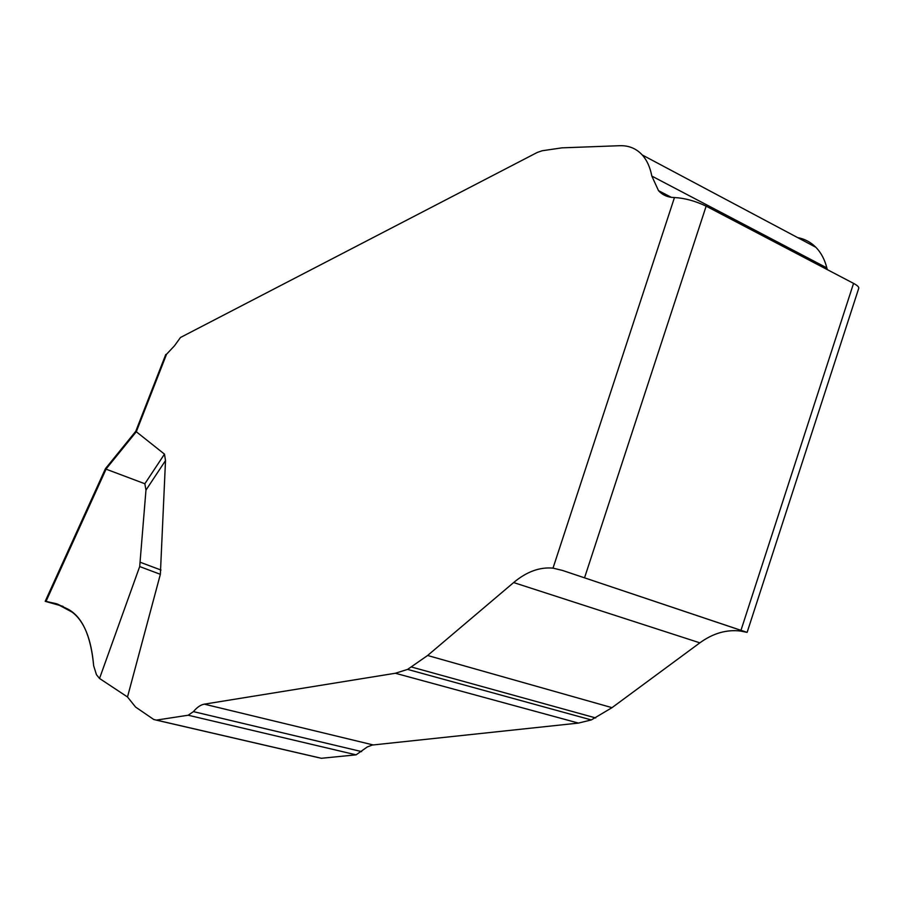 <?xml version="1.0" encoding="UTF-8"?>
<svg xmlns="http://www.w3.org/2000/svg" width="904" height="904" viewBox="0 0 904 904"><rect width="100%" height="100%" fill="white"/><g stroke="black" fill="none" stroke-linecap="round" stroke-linejoin="round"><path stroke-width="1.36" d="M106.062 469.176L46.025 601.363L57.381 604.041L68.116 609.228C82.366 616.969 90.886 635.817 93.654 665.751L96.457 674.7L99.53 678.463L139.691 566.559L145.962 490.126L144.855 483.753L164.483 454.136L136.301 431.75L105.96 469.119L144.855 483.753M99.53 678.463L127.498 696.973L160.358 574.322L165.511 460.577L164.483 454.136M96.457 674.7L93.654 665.751C91.349 638.925 84.14 621.025 72.015 612.053L56.398 603.714L45.437 601.296L63.043 606.369L45.2 601.329L105.463 468.634L105.96 469.119M674.463 197.535C684.735 198.1 695.289 200.97 706.148 206.157L853.557 283.381C857.331 285.404 859.071 287.031 858.755 288.263L747.122 632.382L562.525 570.447L553.011 568.13L674.463 197.535C667.943 197.434 662.621 195.151 658.519 190.665L651.818 176.077C650.134 167.263 646.959 160.223 642.269 154.98C636.28 148.505 628.777 145.408 619.749 145.702L561.915 147.849L542.174 150.753L537.281 152.437L180.472 337.497L174.517 345.757L166.539 354.255L136.301 431.75M797.611 237.582C804.673 238.927 810.752 242.159 815.86 247.289C821.024 252.578 824.685 259.448 826.832 267.889L827.318 269.641M747.122 632.382L740.715 631.071C726.635 629.342 713.019 633.263 699.854 642.846L612.008 707.662L591.318 719.934L578.424 723.087L372.312 745.043L367.295 746.941L356.074 754.84L321.417 758.286L156.415 720.104L188.179 715.222L193.433 711.617C197.038 707.29 200.665 704.804 204.304 704.159L395.364 673.254L407.591 669.401L427.615 655.49L513.641 582.56C526.569 571.723 539.688 566.91 553.011 568.13M127.498 696.973L135.566 707.052L153.793 719.516L156.415 720.104M136.278 431.728L135.758 431.31L105.463 468.634M140.572 562.401L161.002 570.04M165.511 460.577L145.962 490.126M160.358 574.322L139.691 566.559M706.148 206.157L584.56 577.746M740.986 630.269L853.557 283.381M356.074 754.84L188.179 715.222M361.634 751.608L193.433 711.617M373.137 744.93L204.304 704.159M578.424 723.087L395.364 673.254M591.318 719.934L407.591 669.401M595.713 717.945L411.817 667.107M612.008 707.662L427.615 655.49M699.854 642.846L513.641 582.56M746.365 632.167L562.525 570.447M826.832 267.889L651.818 176.077M318.558 757.665L156.302 720.126M671.322 197.321L658.519 190.665M815.86 247.289L642.269 154.98M165.771 354.481L135.679 431.513"/></g></svg>
